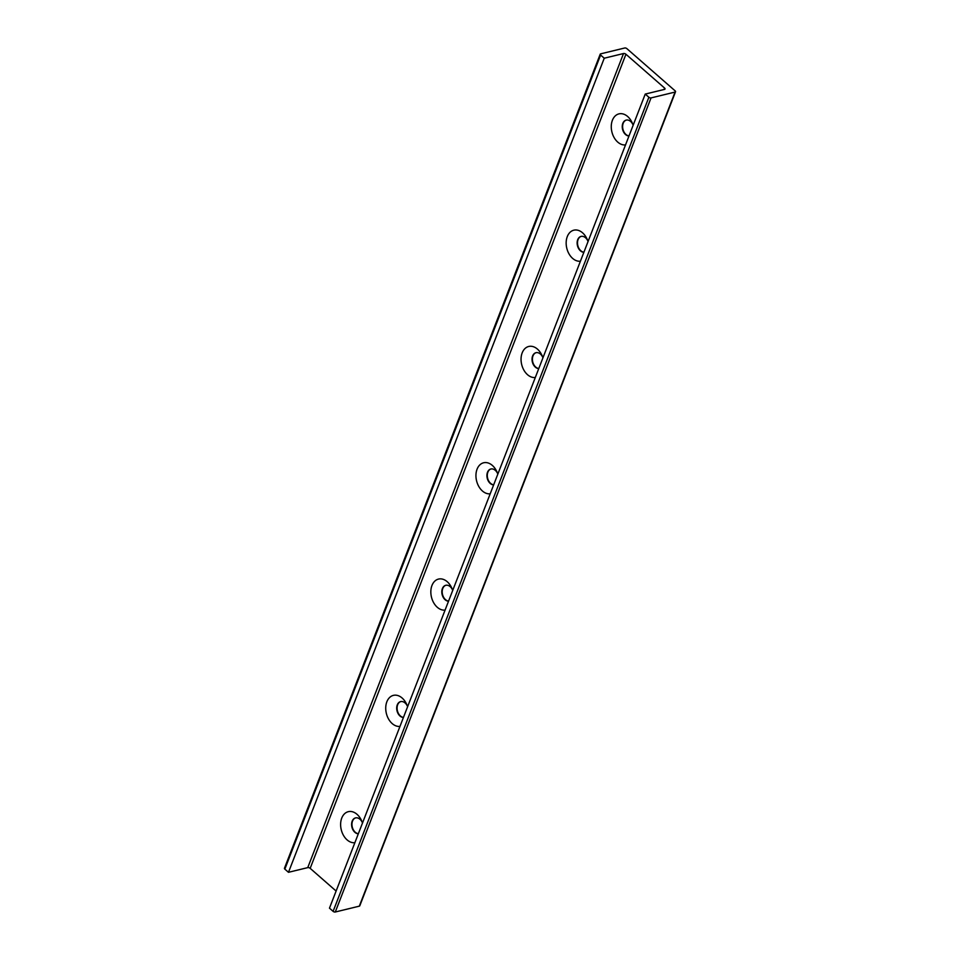 <?xml version="1.0" encoding="UTF-8"?>
<svg xmlns="http://www.w3.org/2000/svg" width="960" height="960" viewBox="0 0 960 960"><rect width="100%" height="100%" fill="white"/><g stroke="black" fill="none" stroke-linecap="round" stroke-linejoin="round"><path stroke-width="1.44" d="M354.876 842.7A15.876 11.124 76.3 0 1 341.28 829.848A15.876 11.124 76.3 0 1 347.244 812.016A15.876 11.124 76.3 0 1 361.944 821.556A15.876 11.124 76.3 0 1 362.484 823.092M362.244 822.384A8.124 5.688 -103.7 0 0 355.524 817.908A8.124 5.688 -103.7 0 0 352.164 821.184A8.124 5.688 -103.7 0 0 352.74 829.428A8.124 5.688 -103.7 0 0 358.32 833.796M400.812 701.568A8.124 5.688 -103.7 0 0 397.656 704.796A8.124 5.688 -103.7 0 0 398.124 712.836A8.124 5.688 -103.7 0 0 403.476 717.384M407.352 706.08A8.124 5.688 -103.7 0 0 400.632 701.604A8.124 5.688 -103.7 0 0 397.272 704.88A8.124 5.688 -103.7 0 0 397.848 713.136A8.124 5.688 -103.7 0 0 403.44 717.492M355.704 817.86A8.124 5.688 -103.7 0 0 352.536 821.088A8.124 5.688 -103.7 0 0 353.016 829.14A8.124 5.688 -103.7 0 0 358.368 833.688M399.984 726.396A15.876 11.124 76.3 0 1 386.388 713.544A15.876 11.124 76.3 0 1 392.352 695.712A15.876 11.124 76.3 0 1 407.052 705.264A15.876 11.124 76.3 0 1 407.592 706.788M445.932 585.264A8.124 5.688 -103.7 0 0 442.764 588.492A8.124 5.688 -103.7 0 0 443.232 596.532A8.124 5.688 -103.7 0 0 448.584 601.092M452.46 589.788A8.124 5.688 -103.7 0 0 445.74 585.3A8.124 5.688 -103.7 0 0 442.38 588.588A8.124 5.688 -103.7 0 0 442.956 596.832A8.124 5.688 -103.7 0 0 448.548 601.2M445.092 610.104A15.876 11.124 76.3 0 1 431.496 597.252A15.876 11.124 76.3 0 1 437.46 579.42A15.876 11.124 76.3 0 1 452.16 588.96A15.876 11.124 76.3 0 1 452.7 590.496M491.04 468.96A8.124 5.688 -103.7 0 0 487.872 472.188A8.124 5.688 -103.7 0 0 488.34 480.24A8.124 5.688 -103.7 0 0 493.692 484.788M497.58 473.484A8.124 5.688 -103.7 0 0 490.848 469.008A8.124 5.688 -103.7 0 0 487.488 472.284A8.124 5.688 -103.7 0 0 488.064 480.54A8.124 5.688 -103.7 0 0 493.656 484.896M490.2 493.8A15.876 11.124 76.3 0 1 476.604 480.948A15.876 11.124 76.3 0 1 482.568 463.116A15.876 11.124 76.3 0 1 497.268 472.668A15.876 11.124 76.3 0 1 497.808 474.192M536.148 352.668A8.124 5.688 -103.7 0 0 532.98 355.896A8.124 5.688 -103.7 0 0 533.448 363.936A8.124 5.688 -103.7 0 0 538.8 368.496M542.688 357.192A8.124 5.688 -103.7 0 0 535.956 352.704A8.124 5.688 -103.7 0 0 532.608 355.992A8.124 5.688 -103.7 0 0 533.172 364.236A8.124 5.688 -103.7 0 0 538.764 368.604M535.308 377.508A15.876 11.124 76.3 0 1 521.712 364.656A15.876 11.124 76.3 0 1 527.676 346.812A15.876 11.124 76.3 0 1 542.376 356.364A15.876 11.124 76.3 0 1 542.916 357.888M581.256 236.364A8.124 5.688 -103.7 0 0 578.088 239.592A8.124 5.688 -103.7 0 0 578.556 247.644A8.124 5.688 -103.7 0 0 583.92 252.192M587.796 240.888A8.124 5.688 -103.7 0 0 581.064 236.412A8.124 5.688 -103.7 0 0 577.716 239.688A8.124 5.688 -103.7 0 0 578.28 247.932A8.124 5.688 -103.7 0 0 583.872 252.3M580.416 261.204A15.876 11.124 76.3 0 1 566.82 248.352A15.876 11.124 76.3 0 1 572.784 230.52A15.876 11.124 76.3 0 1 587.484 240.06A15.876 11.124 76.3 0 1 588.024 241.596M624.708 48A1.62 0.816 -158.8 0 1 626.892 48.648L675.156 90.876A1.62 0.816 -158.8 0 1 675.54 91.728A1.62 0.816 -158.8 0 1 675.084 92.064L651.048 97.908A1.62 0.816 -158.8 0 1 648.876 97.26L645.24 94.08L664.512 89.4A1.8 0.912 21.2 0 0 665.028 89.028A1.8 0.912 21.2 0 0 664.596 88.068L625.944 54.252A1.8 0.912 21.2 0 0 623.52 53.532L604.248 58.212L600.612 55.032A1.62 0.816 -158.8 0 1 600.228 54.18A1.62 0.816 -158.8 0 1 600.684 53.844L624.708 48M675.54 91.728L359.772 905.82A1.62 0.816 -158.8 0 1 359.316 906.156L335.292 912A1.62 0.816 -158.8 0 1 333.108 911.352L329.472 908.172L645.24 94.08M336.12 891.048L310.176 868.344A1.8 0.912 21.2 0 0 307.752 867.624L288.48 872.304L284.844 869.124A1.62 0.816 -158.8 0 1 284.46 868.272L600.228 54.18M288.48 872.304L604.248 58.212M626.364 120.072A8.124 5.688 -103.7 0 0 623.196 123.3A8.124 5.688 -103.7 0 0 623.664 131.34A8.124 5.688 -103.7 0 0 629.028 135.888M625.524 144.912A15.876 11.124 76.3 0 1 611.928 132.048A15.876 11.124 76.3 0 1 617.892 114.216A15.876 11.124 76.3 0 1 632.592 123.768A15.876 11.124 76.3 0 1 633.132 125.292M632.904 124.596A8.124 5.688 -103.7 0 0 626.172 120.108A8.124 5.688 -103.7 0 0 622.824 123.384A8.124 5.688 -103.7 0 0 623.388 131.64A8.124 5.688 -103.7 0 0 628.98 136.008M359.316 906.156L675.084 92.064M335.292 912L651.048 97.908M333.108 911.352L648.876 97.26M284.844 869.124L600.612 55.032M664.032 89.52L664.596 88.068M310.176 868.344L625.944 54.252M307.752 867.624L623.52 53.532"/></g></svg>
